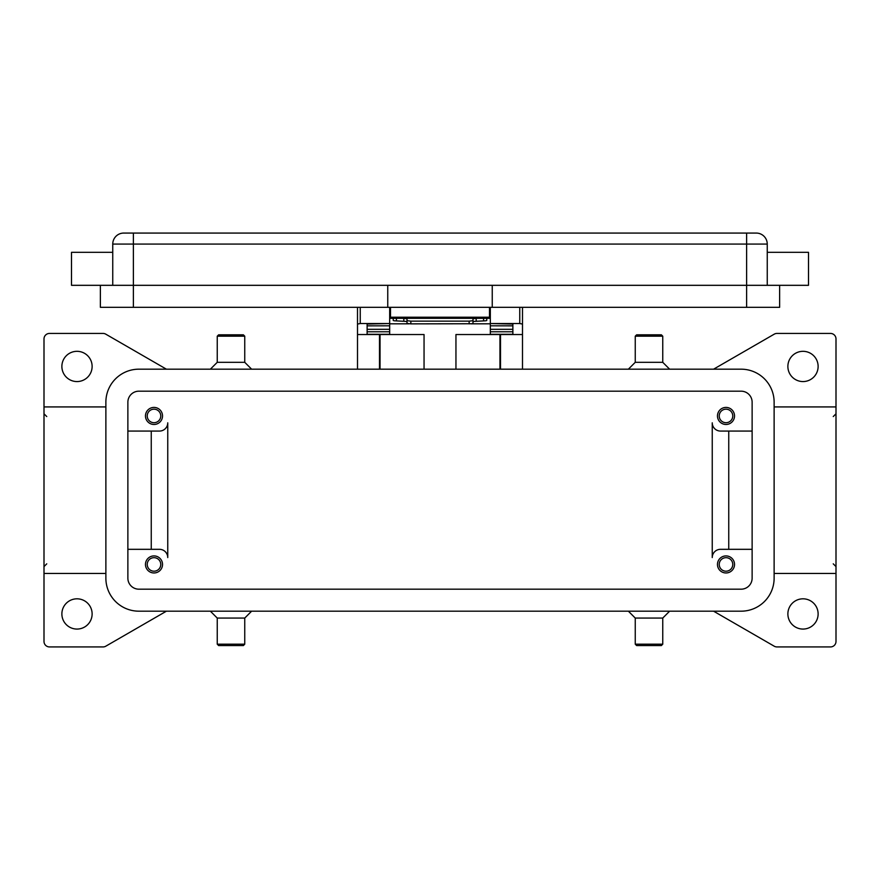 <?xml version="1.0" encoding="UTF-8"?>
<svg xmlns="http://www.w3.org/2000/svg" width="880" height="880" viewBox="0 0 880 880"><rect width="100%" height="100%" fill="white"/><g stroke="black" fill="none" stroke-linecap="round" stroke-linejoin="round"><path stroke-width="1.32" d="M476.685 318.318L473 318.736L473 321.464L485.848 320.771L486.75 320.496L486.75 318.318M410.85 323.862L410.85 321.134L407 320.716L407 323.444L410.85 323.862L471.867 323.741L473 323.444L473 320.716L469.15 321.134L469.15 323.862M393.25 318.318L393.25 320.496L394.152 320.771L407 321.464L407 318.736L403.315 318.318M519.75 323.543L522.5 324.06L522.5 307.318M357.5 307.318L357.5 324.06L360.25 323.543M734.525 564.432A8.525 8.525 0 0 1 726 572.968A8.525 8.525 0 0 1 717.475 564.432A8.525 8.525 0 0 1 726 555.918A8.525 8.525 0 0 1 734.525 564.432M719.235 564.432A6.765 6.765 0 0 0 726 571.197A6.765 6.765 0 0 0 732.765 564.432A6.765 6.765 0 0 0 726 557.678A6.765 6.765 0 0 0 719.235 564.432M162.525 415.932A8.525 8.525 0 0 1 154 424.468A8.525 8.525 0 0 1 145.475 415.932A8.525 8.525 0 0 1 154 407.418A8.525 8.525 0 0 1 162.525 415.932M147.235 415.932A6.765 6.765 0 0 0 154 422.708A6.765 6.765 0 0 0 160.765 415.932A6.765 6.765 0 0 0 154 409.178A6.765 6.765 0 0 0 147.235 415.932M734.525 415.932A8.525 8.525 0 0 1 726 424.468A8.525 8.525 0 0 1 717.475 415.932A8.525 8.525 0 0 1 726 407.418A8.525 8.525 0 0 1 734.525 415.932M719.235 415.932A6.765 6.765 0 0 0 726 422.708A6.765 6.765 0 0 0 732.765 415.932A6.765 6.765 0 0 0 726 409.178A6.765 6.765 0 0 0 719.235 415.932M162.525 564.432A8.525 8.525 0 0 1 154 572.968A8.525 8.525 0 0 1 145.475 564.432A8.525 8.525 0 0 1 154 555.918A8.525 8.525 0 0 1 162.525 564.432M147.235 564.432A6.765 6.765 0 0 0 154 571.197A6.765 6.765 0 0 0 160.765 564.432A6.765 6.765 0 0 0 154 557.678A6.765 6.765 0 0 0 147.235 564.432M112.75 252.318L71.5 252.318L71.5 285.318L808.5 285.318L808.5 252.318L767.25 252.318M767.25 285.318L767.25 244.068A11 11 0 0 0 756.25 233.068L123.75 233.068A11 11 0 0 0 112.75 244.068L112.75 285.318M649 336.182L662.75 336.182L661.375 334.818L636.625 334.818L635.25 336.182L649 336.182M628.375 369.182L635.25 362.318L662.75 362.318L662.75 336.182M628.375 611.182L635.25 618.068L635.25 644.182L662.75 644.182L662.75 618.068L669.625 611.182M635.25 644.182L636.625 645.568L661.375 645.568L662.75 644.182M635.25 618.068L662.75 618.068M244.75 336.182L217.25 336.182L218.625 334.818L243.375 334.818L244.75 336.182L244.75 362.318L217.25 362.318L210.375 369.182M231 644.182L217.25 644.182L218.625 645.568L243.375 645.568L244.75 644.182L231 644.182M251.625 611.182L244.75 618.068L217.25 618.068L217.25 644.182M713.581 369.182L774.224 334.169A5.5 5.5 0 0 1 776.974 333.432L830.5 333.432A5.5 5.5 0 0 1 836 338.932L836 641.432A5.5 5.5 0 0 1 830.5 646.932L776.974 646.932A5.5 5.5 0 0 1 774.224 646.206L713.581 611.182M166.419 611.182L105.776 646.206A5.5 5.5 0 0 1 103.026 646.932L49.5 646.932A5.5 5.5 0 0 1 44 641.432L44 406.923L105.875 406.923M44 406.923L44 338.932A5.5 5.5 0 0 1 49.5 333.432L103.026 333.432A5.5 5.5 0 0 1 105.776 334.169L166.419 369.182M61.875 366.432A15.125 15.125 0 0 1 77 351.318A15.125 15.125 0 0 1 92.125 366.432A15.125 15.125 0 0 1 77 381.568A15.125 15.125 0 0 1 61.875 366.432M787.875 613.932A15.125 15.125 0 0 1 803 598.818A15.125 15.125 0 0 1 818.125 613.932A15.125 15.125 0 0 1 803 629.068A15.125 15.125 0 0 1 787.875 613.932M61.875 613.932A15.125 15.125 0 0 1 77 598.818A15.125 15.125 0 0 1 92.125 613.932A15.125 15.125 0 0 1 77 629.068A15.125 15.125 0 0 1 61.875 613.932M787.875 366.432A15.125 15.125 0 0 1 803 351.318A15.125 15.125 0 0 1 818.125 366.432A15.125 15.125 0 0 1 803 381.568A15.125 15.125 0 0 1 787.875 366.432M105.875 573.463L44 573.463M836 573.463L774.125 573.463M752.125 549.318L720.5 549.318A8.25 8.25 0 0 0 712.25 557.568L712.25 422.818A8.25 8.25 0 0 0 720.5 431.068L752.125 431.068M127.875 431.068L159.5 431.068A8.25 8.25 0 0 0 167.75 422.818L167.75 557.568A8.25 8.25 0 0 0 159.5 549.318L127.875 549.318M836 406.923L774.125 406.923M151.25 431.068L151.25 549.318M167.75 557.568A8.25 8.25 0 0 0 159.5 549.318M728.75 431.068L728.75 549.318M712.25 422.818A8.25 8.25 0 0 0 720.5 431.068M100.375 285.318L100.375 307.318L779.625 307.318L779.625 285.318M492.25 285.318L492.25 307.318M387.75 285.318L387.75 307.318M390.5 307.318L390.5 318.318L489.5 318.318L489.5 307.318M407 318.736L407 320.716M410.85 321.134L469.15 321.134M473 320.716L473 318.736M741.125 369.182A33 33 0 0 1 774.125 402.182L774.125 578.182A33 33 0 0 1 741.125 611.182L138.875 611.182A33 33 0 0 1 105.875 578.182L105.875 402.182A33 33 0 0 1 138.875 369.182L741.125 369.182M741.125 391.182A11 11 0 0 1 752.125 402.182L752.125 578.182A11 11 0 0 1 741.125 589.182L138.875 589.182A11 11 0 0 1 127.875 578.182L127.875 402.182A11 11 0 0 1 138.875 391.182L741.125 391.182M455.95 369.182L455.95 334.532L522.5 334.532L522.5 369.182M357.5 369.182L357.5 334.532L424.05 334.532L424.05 369.182M522.5 334.532L522.5 324.06M379.5 369.182L379.5 334.532M500.5 334.532L500.5 369.182M357.5 324.06L357.5 334.532M490.325 307.318L490.325 323.532L519.75 323.532L519.75 307.318M360.25 307.318L360.25 323.532L389.675 323.532L389.675 307.318M367.125 334.532L367.125 324.06L389.675 323.532M490.325 323.532L512.875 324.06L512.875 334.532M512.875 334.279L490.325 334.279L490.325 325.809L512.875 325.853L512.875 324.06M512.875 325.809L490.325 325.809L490.325 324.06M490.325 323.818L471.009 323.818M408.991 323.818L389.675 323.818M367.125 334.279L389.675 334.279L389.675 325.809L367.125 325.853L367.125 329.318L389.675 329.318M389.675 324.06L389.675 325.809L367.125 325.853M367.125 325.809L367.125 324.06M512.875 325.853L512.875 329.318L490.325 329.318M390.5 312.818L389.675 312.818M490.325 312.818L489.5 312.818M123.75 233.068A11 11 0 0 0 115.973 236.28M764.027 236.28A11 11 0 0 0 756.25 233.068M133.375 233.068L133.375 244.068L746.625 244.068L746.625 233.068M746.625 307.318L746.625 244.068L767.25 244.068M112.75 244.068L133.375 244.068L133.375 307.318M489.5 317.218L390.5 317.218M483.571 318.318L483.571 320.914M380.05 334.532L380.05 369.182M499.95 369.182L499.95 334.532M490.325 331.771L512.875 331.771M367.125 331.771L389.675 331.771M396.429 320.914L396.429 318.318M403.821 318.318L403.821 321.057M476.179 321.057L476.179 318.318M662.75 362.318L669.625 369.182M251.625 369.182L244.75 362.318M217.25 618.068L210.375 611.182M833.25 416.548L836 413.798M46.75 416.548L44 413.798M46.75 563.838L44 566.588M833.25 563.838L836 566.588M244.75 618.068L244.75 644.182M217.25 336.193L217.25 362.318M635.25 362.318L635.25 336.182"/></g></svg>
